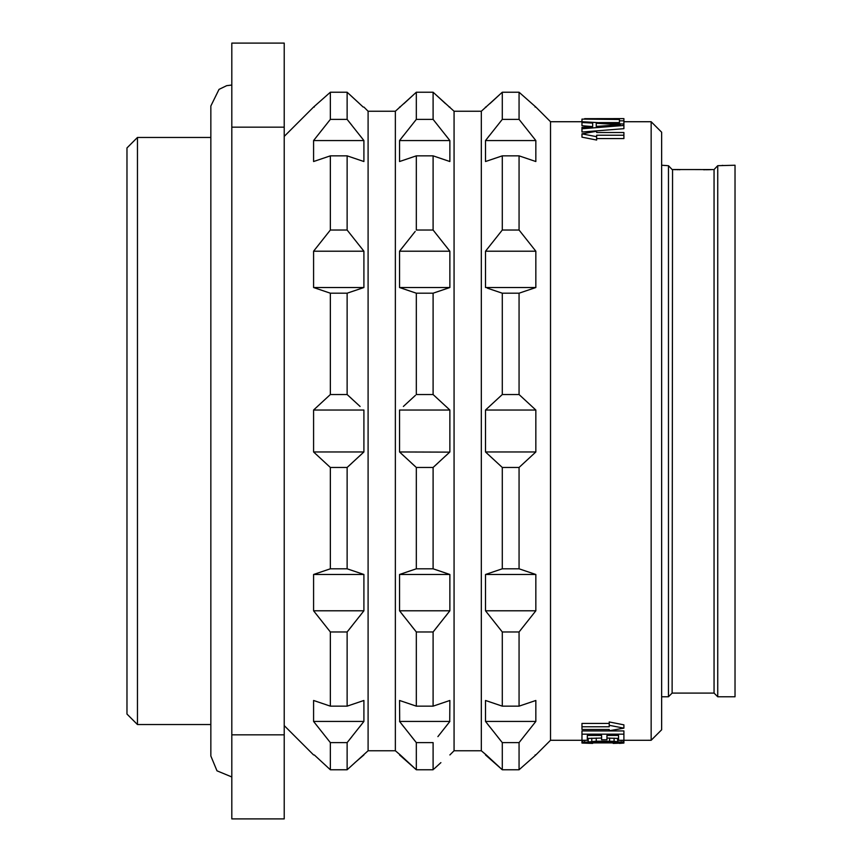 <?xml version="1.0" encoding="UTF-8"?>
<svg xmlns="http://www.w3.org/2000/svg" width="862" height="862" viewBox="0 0 862 862"><rect width="100%" height="100%" fill="white"/><g stroke="black" fill="none" stroke-linecap="round" stroke-linejoin="round"><path stroke-width="1.29" d="M126.973 147.941L126.973 714.059L137.457 724.543L137.457 137.457L126.973 147.941M210.845 724.543L137.457 724.543M210.845 137.457L137.457 137.457M231.813 43.1L231.813 127.156L284.223 127.156L284.223 43.1L231.813 43.1M231.813 734.844L284.223 734.844L284.223 818.9L231.813 818.9L231.813 127.156M284.223 734.844L284.223 127.156M284.223 136.401L313.585 107.05L330.351 92.234L330.351 119.387L313.585 140.56L313.585 161.528L330.351 155.85L330.351 230.035L313.585 251.208L313.585 287.52L330.351 293.199L330.351 394.537L313.585 410.032L313.585 451.968L330.351 467.463L330.351 568.801L313.585 574.48L313.585 610.792L330.351 631.965L330.351 706.15L313.585 700.472L313.585 721.44L330.351 742.613L330.351 769.766L314.307 754.95M284.223 725.599L313.585 754.95M363.182 107.05L347.127 92.234L347.127 119.387L351.922 125.367M362.051 453.703L359.573 456.02M351.933 463.088L347.828 466.838M347.709 395.065L351.922 398.912M360.09 406.455L347.127 394.537L330.351 394.537M330.351 119.387L347.127 119.387L363.904 140.56L363.904 161.528L347.127 155.85L347.127 230.035L363.904 251.208L363.904 287.52L353.431 291.087M347.709 230.757L348.28 231.469M360.057 246.284L363.441 250.605M360.057 135.625L363.441 139.956M359.573 103.677L349.66 94.54M347.828 92.87L347.127 92.234L330.351 92.234M363.904 107.05L368.096 111.241L368.096 750.759L395.356 750.759L400.27 754.95M351.933 736.633L347.127 742.613L347.127 769.766L368.096 750.759M347.127 769.766L330.351 769.766L347.127 769.766L348.054 768.926M354.918 762.633L363.904 754.95M362.051 723.821L359.605 726.946M362.051 613.162L359.605 616.298M351.933 625.984L347.709 631.243M353.42 570.913L363.904 574.48L347.127 568.801L330.351 568.801M347.127 394.537L347.127 293.199L363.904 287.52L313.585 287.52M313.585 410.032L363.904 410.032L363.904 451.968L313.585 451.968M347.127 568.801L347.127 467.463L363.904 451.968M313.585 574.48L363.904 574.48L363.904 610.792L313.585 610.792M330.351 742.613L347.127 742.613L363.904 721.44L363.904 700.472L347.127 706.15L347.127 631.965L363.904 610.792M363.904 140.56L313.585 140.56M347.127 155.85L330.351 155.85M347.127 230.035L330.351 230.035M363.904 251.208L313.585 251.208M347.127 293.199L330.351 293.199M347.127 467.463L330.351 467.463M347.127 631.965L330.351 631.965M347.127 706.15L330.351 706.15M363.904 721.44L313.585 721.44M368.096 111.241L395.356 111.241L395.356 750.759M401.401 613.162L403.847 616.298M411.519 625.984L416.324 631.965L416.324 706.15L399.548 700.472L399.699 721.634M401.401 723.821L403.847 726.946M411.519 736.633L416.324 742.613L416.324 769.766L399.548 754.95M395.356 111.241L416.324 92.234L416.324 119.387L415.172 120.82M403.879 103.677L413.792 94.54M415.624 92.87L416.324 92.234L433.101 92.234L454.069 111.241L454.069 750.759L481.319 750.759L486.243 754.95M403.394 135.625L400.011 139.956M433.791 92.87L433.101 92.234L433.101 119.387L449.867 140.56L449.867 161.528L433.101 155.85L433.101 230.035L449.867 251.208L399.548 251.208L415.172 231.469M403.394 246.284L400.011 250.605M449.867 251.208L449.867 287.52L433.101 293.199L416.324 293.199L399.548 287.52L410.021 291.087M403.373 406.455L415.398 395.378M415.861 467.042L399.72 452.13M401.401 453.703L403.879 456.02M411.519 463.088L415.624 466.838M410.032 570.913L399.548 574.48L399.548 610.792L416.324 631.965L433.101 631.965L449.867 610.792L399.548 610.792M439.394 570.913L449.867 574.48L433.101 568.801L416.324 568.801L399.548 574.48L449.867 574.48L449.867 610.792M448.024 613.162L445.568 616.298M437.896 625.984L433.101 631.965L433.101 706.15L416.324 706.15M433.101 706.15L449.867 700.472L449.727 721.634M448.024 723.821L445.568 726.946M437.896 736.633L449.867 721.44L399.548 721.44L416.324 742.613L433.101 742.613L433.101 769.766L416.324 769.766L399.548 754.272M440.891 762.633L434.017 768.926M446.053 406.455L449.867 410.032L449.867 451.968L433.101 467.463L416.324 467.463L416.324 568.801M433.101 293.199L433.101 394.537L449.867 410.032L399.548 410.032L399.548 451.968L449.695 452.13M416.324 293.199L416.324 394.537L433.101 394.537L434.017 395.378M399.548 251.208L399.548 287.52L449.867 287.52L439.394 291.087M433.101 155.85L416.324 155.85L416.324 230.035L433.101 230.035L434.243 231.469M416.324 155.85L399.548 161.528L399.548 140.56L416.324 119.387L433.101 119.387L434.243 120.82M433.101 467.463L433.101 568.801M449.867 754.95L454.069 750.759M445.535 103.677L435.633 94.54M446.02 135.625L449.404 139.956M446.02 246.284L449.404 250.605M448.024 453.703L445.535 456.02M437.896 463.088L433.791 466.838M454.069 111.241L481.319 111.241L481.319 750.759M481.319 111.241L502.287 92.234L502.287 119.387L501.134 120.82M485.511 754.272L502.287 769.766L485.511 754.95M497.493 736.633L502.287 742.613L502.287 769.766L519.064 769.766L502.287 769.766M501.598 92.87L502.287 92.234L519.064 92.234L519.064 119.387L535.841 140.56L535.841 161.528L519.064 155.85L519.064 230.035L535.841 251.208L535.841 287.52L519.064 293.199L519.064 394.537L535.841 410.032L535.841 451.968L519.064 467.463L519.064 568.801L535.841 574.48L535.841 610.792L519.064 631.965L519.064 706.15L535.841 700.472L535.841 721.44L519.064 742.613L502.287 742.613L485.511 721.44L485.511 700.472L502.287 706.15L502.287 631.965L485.511 610.792L485.511 574.48L502.287 568.801L502.287 467.463L485.511 451.968L485.511 410.032L502.287 394.537L502.287 293.199L487.289 288.134M535.841 251.208L485.511 251.208L485.511 287.52L535.841 287.52M485.511 251.208L502.287 230.035L502.287 155.85L485.511 161.528L485.511 140.56L502.287 119.387L519.064 119.387M519.064 92.234L535.841 107.05L550.516 121.725L550.516 740.275L587.324 740.296L587.324 735.415L601.601 735.415L601.601 739.779L606.945 739.779L606.945 735.415L618.55 735.415L618.55 740.296L651.155 740.275L651.155 121.725L623.905 121.725M519.064 742.613L519.064 769.766L535.841 754.95L550.516 740.275M487.364 723.821L489.821 726.946M489.842 103.677L499.755 94.54M489.368 135.625L485.985 139.956M487.289 248.935L485.985 250.605M487.289 408.372L485.511 410.032L535.841 410.032M487.289 573.866L485.511 574.48L535.841 574.48M535.841 721.44L485.511 721.44M519.064 706.15L502.287 706.15M519.064 631.965L502.287 631.965M535.841 610.792L485.511 610.792M519.064 568.801L502.287 568.801M519.064 467.463L502.287 467.463M535.841 451.968L485.511 451.968M519.064 394.537L502.287 394.537M519.064 293.199L502.287 293.199M519.064 230.035L502.287 230.035M519.064 155.85L502.287 155.85M535.841 140.56L485.511 140.56M550.516 121.725L581.969 121.725L623.905 124.053L623.905 128.675L581.969 132.026L581.969 127.447L592.668 126.617L581.969 125.712L581.969 122.523L592.668 123.104L592.668 126.617M592.668 119.107L584.641 118.665L623.905 118.611L623.905 123.977L622.741 123.977M619.444 122.598L599.209 122.598M623.905 135.237L596.644 135.237L596.644 136.702L581.969 133.847L596.644 131.25L596.644 132.511L623.905 132.511L623.905 138.566L596.644 138.566M596.644 136.702L596.644 140.043L581.969 137.155L581.969 133.847M609.229 723.433L581.969 723.433L581.969 726.763L609.229 726.763L609.229 725.298L623.905 728.153L609.229 730.75L609.229 729.489L581.969 729.489L581.969 726.763M623.905 728.153L623.905 724.845L609.229 721.957L609.229 725.298M623.905 734.165L623.905 730.922L581.969 730.922L581.969 734.165L623.905 734.165L623.905 743.044L613.194 743.4L613.194 741.88L618.55 742.559L613.194 743.313M618.55 737.118L618.55 735.415M606.945 736.601L606.945 735.415M601.601 736.601L601.601 735.415M587.324 737.118L587.324 735.415M587.324 738.443L601.601 738.044M618.55 738.443L606.945 738.044M651.155 740.275L661.639 729.791L661.639 132.209L651.155 121.725M712.982 169.577L672.123 169.534L668.459 165.687L668.459 696.765L661.639 696.765M667.414 165.633L661.639 165.235M717.734 165.687L717.734 696.765L735.027 696.765L735.027 165.235L717.734 165.687L714.059 169.534L714.059 693.091L672.123 693.091L672.554 169.555M673.578 169.588L676.013 169.663M677.004 169.685L678.275 169.706M679.299 169.728L679.935 169.728M703.575 169.749L705.148 169.739M705.859 169.739L706.743 169.728M706.894 169.728L708.941 169.695M709.189 169.685L710.934 169.642M722.173 165.418L722.765 165.375M581.969 119.107L619.444 119.452L619.444 120.809L623.905 120.809M619.444 120.809L619.444 123.772M581.969 119.452L581.969 122.523M623.905 125.453L581.969 128.772M596.245 123.255L596.245 126.423L620.328 124.731L596.245 123.255L596.245 126.423M581.969 734.165L581.969 743.044L592.668 743.4L592.668 741.88L587.324 742.559L592.668 743.313M613.194 741.88L592.668 741.88M581.969 742.559L596.245 741.212L614.089 741.32L623.905 742.559M582.863 742.214L582.863 740.296M584.641 741.88L584.641 740.296M588.207 741.514L588.207 738.346M591.785 741.32L591.785 738.152M596.245 741.212L596.245 738.044M609.628 741.212L609.628 738.044M614.089 741.32L614.089 738.152M617.655 741.514L617.655 738.346M621.222 741.88L621.222 740.296M623.01 742.214L623.01 740.296M615.867 743.281L615.867 742.053M617.655 743.195L617.655 742.29M588.207 743.195L588.207 742.29M589.996 743.281L589.996 742.053M619.444 118.633L613.194 119.107M619.444 743.389L623.905 743.044M592.668 742.893L613.194 742.893M433.101 769.766L416.324 769.766M449.867 140.56L399.548 140.56M231.813 85.036L226.674 85.672L219.023 89.379L210.845 106.004L210.845 755.996L216.987 770.822L231.813 776.964M313.585 107.05L314.307 107.05M399.548 107.05L400.27 107.05M449.145 107.05L449.867 107.05M485.511 107.05L486.243 107.05M535.119 107.05L535.841 107.05M535.119 754.95L535.841 754.95M714.059 693.091L717.734 696.765M672.123 693.091L668.459 696.765"/></g></svg>

